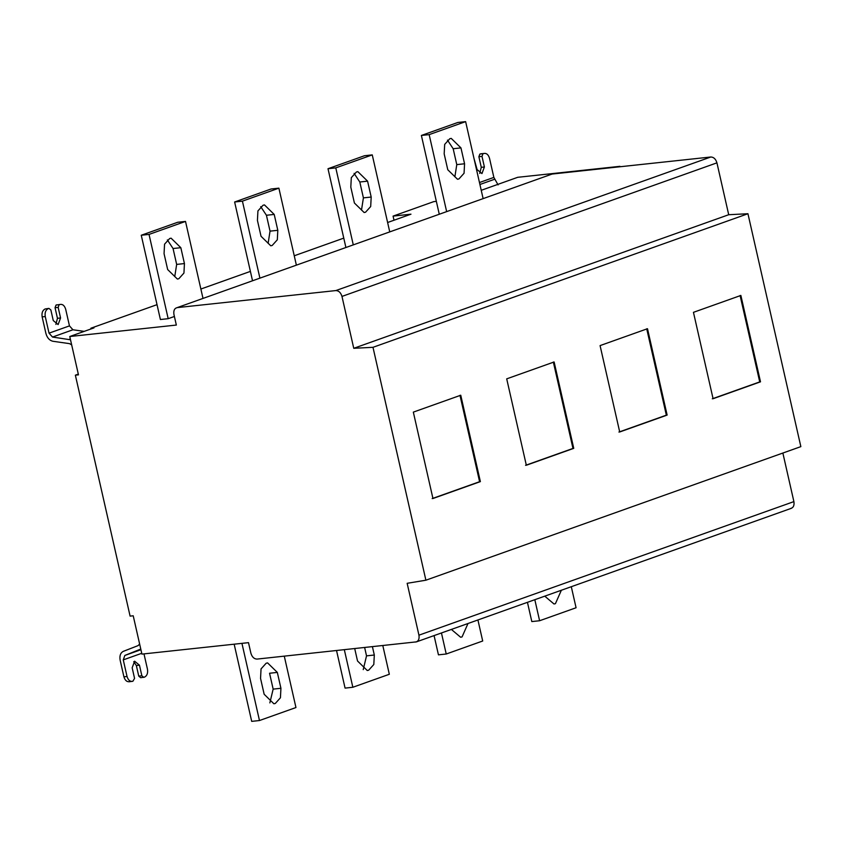 <?xml version="1.0" encoding="UTF-8"?>
<svg xmlns="http://www.w3.org/2000/svg" width="843" height="843" viewBox="0 0 843 843"><rect width="100%" height="100%" fill="white"/><g stroke="black" fill="none" stroke-linecap="round" stroke-linejoin="round"><path stroke-width="1.26" d="M444.177 153.879L447.781 169.759L457.517 179.264L458.94 178.937L464.061 173.258L464.567 163.774L460.952 147.894L451.226 138.389L449.804 138.716L444.683 144.395L444.177 153.879M447.475 140.117L453.176 148.737L456.78 164.617L454.872 176.819M483.102 198.537L465.631 121.634L457.854 122.467L421.384 135.46L429.161 134.627L446.632 211.53M465.631 121.634L429.161 134.627M439.256 214.154L421.384 135.46M350.804 187.135L354.408 203.015L364.144 212.531L365.567 212.204L370.688 206.524L371.194 197.041L367.58 181.161L357.853 171.656L356.431 171.983L351.31 177.652L350.804 187.135M354.102 173.373L359.803 182.004L363.407 197.873L361.499 210.076M364.482 155.734L372.258 154.891L335.788 167.883L328.001 168.726L364.482 155.734M389.729 231.804L372.258 154.891M345.883 247.421L328.001 168.726M335.788 167.883L353.259 244.797M257.431 220.402L261.035 236.282L270.772 245.798L272.194 245.471L277.315 239.791L277.811 230.308L274.207 214.428L264.47 204.912L263.048 205.239L257.926 210.919L257.431 220.402M260.729 206.64L266.43 215.26L270.034 231.14L268.127 243.342M271.109 188.99L278.885 188.158L242.415 201.15L234.628 201.993L271.109 188.99M296.357 265.06L278.885 188.158M252.51 280.687L234.628 201.993M242.415 201.15L259.886 278.064M164.058 253.669L167.662 269.549L177.399 279.065L178.821 278.738L183.943 273.058L184.438 263.574L180.834 247.694L171.097 238.179L169.675 238.506L164.554 244.185L164.058 253.669M167.357 239.907L173.057 248.527L176.661 264.407L174.743 276.609M177.736 222.257L185.513 221.424L149.032 234.417L141.255 235.25L177.736 222.257M202.984 298.327L185.513 221.424M149.032 234.417L168.178 318.686L160.402 319.518L141.255 235.25M174.396 316.473L168.178 318.686M561.364 590.248L555.432 603.662L554.009 603.988L544.757 596.159M571.291 586.707L576.075 607.75L539.604 620.743L531.817 621.576L527.444 602.323M539.604 620.743L534.82 599.7M467.991 623.504L462.059 636.918L460.636 637.245L451.374 629.426M477.918 619.974L482.702 641.007L446.232 654.01L438.444 654.842L434.071 635.59M446.232 654.01L441.447 632.967M372.416 646.686L374.313 655.022L373.807 664.505L368.686 670.185L367.263 670.512L357.527 660.996L354.713 648.583M363.228 669.627L366.526 655.865L364.64 647.519M382.806 645.569L389.329 674.274L352.848 687.266L345.072 688.109L336.536 650.543M352.848 687.266L344.323 649.7M277.326 672.408L280.93 688.288L280.434 697.772L275.313 703.452L273.891 703.779L264.154 694.263L260.55 678.383L261.045 668.899L266.167 663.22L267.589 662.893L277.326 672.408L269.549 673.241L273.153 689.121L269.855 702.883M284.281 656.16L295.956 707.54L259.475 720.533L251.699 721.366L234.164 644.189M259.475 720.533L241.941 643.357M525.558 465.325L572.977 448.434L553.345 362.047M573.746 448.35L526.338 465.241L506.706 378.855L554.125 361.963L573.746 448.35L572.977 448.434M618.931 432.059L666.349 415.167L646.718 328.791M667.129 415.083L619.71 431.974L600.079 345.598L647.498 328.707L667.129 415.083L666.349 415.167M712.303 398.802L759.722 381.911L740.091 295.524M760.502 381.826L713.083 398.718L693.452 312.331L740.871 295.44L760.502 381.826L759.722 381.911M432.185 498.592L479.593 481.701L459.972 395.314M480.373 481.616L432.954 498.508L413.333 412.122L460.752 395.23L480.373 481.616L479.593 481.701M48.926 308.38L45.079 308.981L48.926 308.38L50.865 309.982L53.267 320.572L58.125 324.566L60.57 317.969L57.45 318.306L55.048 307.716L56.028 305.082L59.864 304.481C62.603 303.944 64.542 305.545 65.691 309.276L69.463 325.883L72.941 329.771L84.205 331.373M48.199 308.643C45.648 309.992 44.668 312.627 45.259 316.557L42.15 316.884L45.922 333.491C47.166 337.864 49.484 340.456 52.877 341.267L69.537 343.638L71.666 344.871M70.506 339.782L52.508 337.052L49.031 333.164L45.259 316.557M56.028 305.082L56.755 304.818M55.048 307.716L58.156 307.379L60.57 317.969M59.136 304.744L58.156 307.379M55.891 324.397L57.45 318.306M42.15 316.884C41.56 312.964 42.54 310.319 45.079 308.981M91.033 328.939L90.875 328.222L93.984 327.885L69.769 336.515L78.473 374.84L75.364 375.177L78.304 374.123M143.984 653.883L147.462 669.205C148.052 673.135 147.072 675.77 144.532 677.119L140.686 677.709L138.747 676.118L136.345 665.527L133.721 661.702M139.622 643.978L138.147 645.59L123.331 651.344C120.454 652.83 119.4 655.791 120.149 660.217L123.921 676.824L127.04 676.486L123.268 659.879L124.848 655.443L140.77 649.068M129.748 681.608C127.019 682.145 125.07 680.554 123.921 676.824M127.04 676.486C128.189 680.217 130.128 681.808 132.857 681.281L129 681.776M136.345 665.527L139.453 665.19L134.606 661.197L132.161 667.793L134.564 678.383L132.857 681.281M139.453 665.19L141.856 675.78L138.747 676.118M141.856 675.78L143.795 677.382M75.364 375.177L130.096 616.117L133.215 615.78L141.919 654.105L248.495 642.651L250.898 653.241C252.068 657.034 254.101 658.984 257.01 659.089L416.474 641.86L791.429 508.287M620.037 166.745L618.172 166.946M619.942 166.324L517.718 177.304L481.237 190.307M436.347 201.34L433.787 201.614L393.08 216.114L410.973 214.185L387.622 222.51M394.008 220.234L393.08 216.114M90.875 328.222L157.03 304.66M200.876 289.033L250.403 271.393M294.249 255.777L343.775 238.126M415.715 642.029C418.434 641.323 419.508 639.047 418.939 635.179L793.895 501.606L782.862 453.039M341.973 296.42C340.804 292.626 338.77 290.677 335.862 290.572L710.818 156.998C713.726 157.093 715.76 159.042 716.929 162.847L341.973 296.42L353.754 348.296L372.985 347.316L425.894 580.205L407.158 583.303L418.939 635.179M69.769 336.515L176.345 325.061L173.943 314.481C173.363 310.614 174.438 308.327 177.167 307.621L552.123 174.048L177.167 307.621L335.862 290.572M710.818 156.998L552.123 174.048M425.894 580.205L800.85 446.632L747.941 213.732L728.71 214.723L353.754 348.296M728.71 214.723L716.929 162.847M747.941 213.732L372.985 347.316M793.895 501.606C794.464 505.463 793.389 507.749 790.671 508.455M479.73 173.405L481.279 167.314L478.877 156.724L479.857 154.09L483.703 153.5C486.432 152.962 488.371 154.554 489.52 158.294L493.861 177.409L498.087 184.891M479.857 154.09L483.703 153.5L480.584 153.826M478.877 156.724L481.996 156.398L484.398 166.977L481.954 173.574L477.096 169.58L473.987 158.41M482.965 153.753L481.996 156.398M456.78 164.617L464.567 163.774M453.176 148.737L460.952 147.894M371.194 197.041L363.407 197.873M367.58 181.161L359.803 182.004M277.811 230.308L270.034 231.14M274.207 214.428L266.43 215.26M184.438 263.574L176.661 264.407M180.834 247.694L173.057 248.527M374.313 655.022L366.526 655.865M280.93 688.288L273.153 689.121M69.179 339.413L70.327 339.012M72.941 329.771L52.508 337.052M49.031 333.164L69.463 325.883M140.823 649.279L139.675 649.69M124.848 655.443L140.918 649.721M141.74 653.293L123.268 659.879M494.609 179.253L479.92 184.491M479.467 182.541L493.861 177.409M484.398 166.977L481.279 167.314"/></g></svg>
